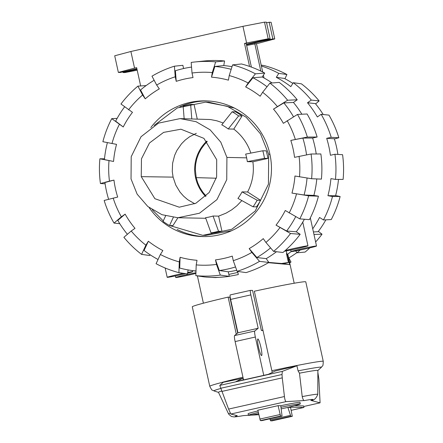 <?xml version="1.0" encoding="UTF-8"?>
<svg xmlns="http://www.w3.org/2000/svg" width="443" height="443" viewBox="0 0 443 443"><rect width="100%" height="100%" fill="white"/><g stroke="black" fill="none" stroke-linecap="round" stroke-linejoin="round"><path stroke-width="0.66" d="M284.423 251.231A13.013 0.426 167.6 0 0 297.048 248.661A13.013 0.426 167.6 0 0 307.963 245.826A13.013 0.426 167.6 0 0 299.302 247.316A13.013 0.426 167.6 0 0 285.176 250.566M305.598 248.85A13.013 0.426 167.6 0 0 316.512 246.015A13.013 0.426 167.6 0 0 303.71 248.39A13.013 0.426 167.6 0 0 291.09 251.602A13.013 0.426 167.6 0 0 305.598 248.85M183.43 273.325A13.013 0.426 167.6 0 0 178.103 274.483A13.013 0.426 167.6 0 0 167.188 277.318A13.013 0.426 167.6 0 0 185.623 273.658M187.572 273.187A13.013 0.426 167.6 0 0 192.611 271.725A13.013 0.426 167.6 0 0 187.694 272.467M195.939 272.711A13.013 0.426 167.6 0 0 186.653 274.671A13.013 0.426 167.6 0 0 175.738 277.506A13.013 0.426 167.6 0 0 182.715 276.36A13.013 0.426 167.6 0 0 195.917 273.425M206.809 141.101A38.735 38.364 -88.7 0 0 205.602 196.443M192.018 73.023A96.508 95.583 91.3 0 1 212.297 72.563L215.663 61.876A107.35 106.326 91.3 0 0 194.754 61.992A107.35 106.326 91.3 0 0 191.177 62.43L192.018 73.023L193.021 77.58A91.856 90.981 91.3 0 0 176.236 81.346L175.4 70.753A102.704 101.724 91.3 0 1 191.542 67.07M276.482 251.729A103.806 102.815 91.3 0 1 266.221 258.629L268.868 262.45L259.52 261.353L251.84 252.405A96.508 95.583 91.3 0 1 233.273 260.667L232.27 256.115A91.856 90.981 91.3 0 1 215.492 259.88L219.324 270.54A102.704 101.724 91.3 0 0 235.532 266.952M236.734 270.285A103.806 102.815 91.3 0 1 228.283 271.814L219.324 270.54M150.847 127.551A67.862 67.214 91.3 0 1 189.693 102.488A67.862 67.214 91.3 0 1 205.735 100.882A67.862 67.214 91.3 0 1 271.454 170.201A67.862 67.214 91.3 0 1 202.772 236.579A67.862 67.214 91.3 0 1 149.103 207.54M179.775 106.874A67.862 67.214 91.3 0 1 192.683 102.554A67.862 67.214 91.3 0 1 207.23 100.932M204.267 236.59A67.862 67.214 91.3 0 1 177.106 229.463M258.546 347.246A8.522 1.141 -102.7 0 1 257.854 338.956A8.522 1.141 -102.7 0 1 260.833 347.019A8.522 1.141 -102.7 0 1 261.586 355.585A8.522 1.141 -102.7 0 1 258.546 347.246M237.609 271.398L238.312 274.577L229.269 276.305M225.598 276.82L215.342 277.584L206.803 277.135M268.857 262.428L283.797 263.674L288.437 262.633L286.643 254.465L287.391 254.299A46.482 1.528 -12.4 0 1 287.845 254.409L294.185 283.232M287.391 254.299L289.661 264.626L268.464 262.688M263.768 375.359L255.34 337.029A6.196 0.831 -102.7 0 1 254.769 331.043L258.175 328.269L250.838 294.894A4.646 0.62 -102.7 0 1 250.456 290.37A4.646 0.62 -102.7 0 1 250.478 290.37L252.565 290.414L261.37 330.461L262.981 330.495M262.904 330.129A46.482 1.528 167.6 0 0 261.37 330.461M236.28 334.166L228.134 297.109L229.795 297.142L237.681 333.025M290.558 407.444L292.302 416.309L290.829 416.276L287.861 407.383L290.558 407.444M272.08 420.85L292.302 416.309L272.08 420.85L270.607 420.817L269.859 418.823M317.875 370.52L321.319 367.38C322.626 365.06 323.03 367.629 323.257 361.355L305.781 281.859A58.099 1.91 167.6 0 0 254.348 291.223L272.246 372.447M280.784 405.722L282.047 416.082L280.574 416.055L278.077 405.661L280.784 405.722A26.558 0.875 167.6 0 1 299.977 402.36L300.31 403.878A26.558 0.875 167.6 0 0 281.106 407.239M278.077 405.661L257.848 410.201L260.346 420.595L261.813 420.628L282.047 416.082L261.83 420.623M296.91 365.78L298.073 370.869L299.468 373.189L302.22 396.596C302.979 399.658 303.776 400.97 304.612 400.522L286.089 401.618C285.403 401.413 284.849 399.719 284.434 396.535L282.263 377.862L282.003 374.507L282.346 371.361L296.91 365.78L275.241 371.007L268.32 374.335L235.964 381.606L242.886 378.272L223.272 382.287L219.772 385.416L228.588 409.077L230.814 414.028L237.271 415.7A39.859 1.312 167.6 0 0 243.467 415.612L248.462 415.312M250.195 415.213L258.839 414.698M317.864 372.452L318.882 379.13L320.084 402.831L310.897 400.428M291.195 410.323L303.948 407.455L303.616 405.943L294.418 405.744M258.003 410.888A26.558 0.875 167.6 0 0 248.097 413.768L248.429 415.285A26.558 0.875 167.6 0 0 258.629 413.745M242.886 378.272L243.329 379.95M282.346 371.361L219.772 385.416M281.294 408.856L287.861 407.383M290.431 415.357L270.208 419.898M282.263 377.862L221.821 391.435M228.134 297.109A58.099 1.91 167.6 0 0 192.29 306.811L209.766 386.307C212.928 392.243 211.593 389.148 214.052 390.964A55.004 1.805 167.6 0 1 220.725 388.478M221.661 391.003A50.884 1.672 167.6 0 0 218.477 392.332L228.582 413.956A45.662 1.501 167.6 0 0 228.582 413.961C230.498 415.949 231.755 416.846 232.348 416.647C234.524 416.697 231.346 417.649 243.611 415.595M310.897 400.433C313.954 400.455 316.241 398.429 317.775 394.353A45.662 1.501 167.6 0 0 317.775 394.342A45.662 1.501 167.6 0 0 302.22 396.596M317.775 394.342L317.875 370.475A50.884 1.672 167.6 0 0 299.468 373.189M230.282 413.136A45.662 1.501 167.6 0 0 228.582 413.956M250.439 290.375L230.255 294.911A4.646 0.62 77.3 0 0 230.233 294.911A4.646 0.62 77.3 0 0 230.609 299.435L237.946 332.809L234.546 335.584A6.196 0.831 77.3 0 0 235.117 341.57L243.545 379.9M303.948 407.455L288.902 407.128A26.558 0.875 167.6 0 0 300.31 403.878M258.335 412.4A26.558 0.875 167.6 0 0 248.429 415.285M237.946 332.809L258.175 328.269M254.769 331.043L234.546 335.584M278.592 263.391L289.661 264.626M216.317 178.219L196.205 177.632L195.308 169.558L195.662 164.165L196.77 158.876L198.602 153.799L201.133 149.031L204.384 144.579L207.241 141.561M196.205 177.632L197.739 182.826L199.981 187.738L202.888 192.279L206.056 196.005M154.131 125.424L177.327 107.92L205.713 102.123L227.17 106.242L246.114 117.212L260.473 133.825L268.674 154.264L268.436 184.177L255.262 210.973L231.811 229.252L202.8 235.338L205.79 235.405L231.728 230.653M234.391 108.059L208.703 102.189L205.713 102.123M196.327 133.31L189.615 136.743L185.29 139.994L181.492 143.809L176.884 150.454L174.636 155.36L172.598 163.262L172.277 171.463L173.086 177.128L141.251 176.646L141.461 158.827L149.474 142.989L163.611 132.385L180.943 129.212L203.924 138.371L216.699 159.707L216.621 176.978L209.185 192.5L195.856 203.271L179.238 207.191L154.889 198.702L141.251 176.646M194.787 203.774L187.716 199.677L183.624 196.194L180.019 192.112L175.782 185.102L173.086 177.128M131.034 178.939L137.147 194.172L147.835 206.527L161.933 214.683L177.892 217.746L199.477 213.221L216.932 199.621L226.738 179.681L226.916 157.415L220.802 142.181L210.115 129.827L196.022 121.675L180.057 118.608L158.472 123.137L141.018 136.737L131.211 156.678L131.034 178.939M247.609 191.991L242.055 191.869A49.583 49.107 91.3 0 1 237.935 198.409L253.047 206.787L256.464 206.864A65.071 64.451 -88.7 0 0 260.584 200.325L247.609 191.991C252.527 182.483 254.282 172.41 252.881 161.778L247.321 161.656A49.583 49.107 -88.7 0 0 246.64 157.846A49.588 49.112 -88.8 0 0 245.66 154.098L262.815 150.77A65.071 64.451 91.3 0 1 264.477 158.334L267.893 158.411A65.071 64.451 -88.7 0 0 266.232 150.847L262.815 150.77M233.782 129.101L242.044 116A65.071 64.451 -88.7 0 0 235.571 111.841L232.154 111.769L221.755 124.826A49.577 49.101 91.3 0 1 228.228 128.979L233.782 129.101C241.878 135.353 247.571 143.349 250.86 153.09M180.057 118.608L210.414 119.538L216.821 120.795L223.217 122.988M205.774 218.283L177.892 217.746L172.936 225.62L169.519 225.542A65.071 64.451 91.3 0 1 163.046 221.384L165.604 215.891M213.05 216.018A49.577 49.107 91.3 0 1 205.563 217.696L211.034 232.907L214.451 232.979A65.071 64.451 -88.7 0 0 221.943 231.296L218.609 216.14L213.05 216.018L218.521 231.224A65.071 64.451 91.3 0 1 211.034 232.907M241.867 200.59L236.861 205.79L231.7 209.832L226.057 213.144L218.609 216.14M202.8 235.338L169.774 225.548M163.251 220.946L152.287 209.805M197.246 118.984L194.062 104.482L190.64 104.404L191.786 118.868M252.881 161.778L267.893 158.411M228.228 128.979L238.627 115.928L242.044 116M232.154 111.769A65.071 64.451 91.3 0 1 238.627 115.928M184.15 118.702L183.147 106.087A65.071 64.451 91.3 0 1 190.64 104.404M173.296 217.424L169.519 225.542M221.943 231.296L218.521 231.224M242.055 191.869L257.167 200.253A65.071 64.451 91.3 0 1 253.047 206.787M260.584 200.325L257.167 200.253M247.321 161.656L264.477 158.334M287.457 254.299A103.806 102.815 -88.7 0 0 291.095 251.613M288.648 258.059A102.704 101.724 -88.7 0 0 296.888 252.626M312.725 228.798A103.806 102.815 -88.7 0 0 319.569 217.463L323.468 219.966L331.259 219.562A107.35 106.326 -88.7 0 0 340.13 196.504L332.494 196.509L327.942 195.701A103.806 102.815 -88.7 0 0 330.927 178.607L335.473 179.415L343.115 179.415A107.35 106.326 -88.7 0 0 342.572 154.69L334.925 154.258L330.412 155.271A103.806 102.815 -88.7 0 0 326.69 138.332L334.338 138.764A102.704 101.724 -88.7 0 1 337.882 154.424M325.865 219.839A102.704 101.724 -88.7 0 1 318.135 231.7L313.417 231.944M338.485 179.415A102.704 101.724 -88.7 0 1 335.584 195.701L327.942 195.701M292.84 83.417A102.704 101.724 -88.7 0 0 284.439 78.45L276.31 77.32L278.791 73.388L286.92 74.513L284.96 78.721M326.69 138.332L331.198 137.319L338.845 137.751A107.35 106.326 -88.7 0 0 328.977 115.125L321.158 114.294L317.371 116.974A103.806 102.815 -88.7 0 0 307.508 102.765L311.296 100.09L319.115 100.915A107.35 106.326 -88.7 0 0 301.417 83.827L293.288 82.703L290.807 86.634A103.806 102.815 -88.7 0 0 276.31 77.32M323.218 114.516A102.704 101.724 -88.7 0 0 315.333 103.59L307.508 102.765M288.853 257.937L291.018 262.04L289.55 262.167M289.694 262.815A107.35 106.326 -88.7 0 0 291.018 262.04M295.708 250.926L297.009 252.792L305.094 252.078A107.35 106.326 -88.7 0 0 309.829 247.87M318.362 231.396L322.028 234.203L313.965 234.43M315.621 241.967A107.35 106.326 -88.7 0 0 322.028 234.203M297.009 252.792A108.457 107.416 -88.7 0 0 300.193 250.024M335.611 195.59L340.13 196.504M323.468 219.966A108.457 107.416 -88.7 0 0 332.494 196.509M335.473 179.415A108.457 107.416 -88.7 0 0 334.925 154.258M331.198 137.319A108.457 107.416 -88.7 0 0 321.158 114.294M338.845 137.751L334.387 138.936M286.92 74.513A107.35 106.326 -88.7 0 0 264.089 65.564L261.187 65.127M278.791 73.388A108.457 107.416 -88.7 0 0 261.376 65.985M319.115 100.915L315.604 103.922M311.296 100.09A108.457 107.416 -88.7 0 0 293.288 82.703M316.806 178.928A103.806 102.815 91.3 0 1 313.882 195.391L304.086 195.009L291.965 193.093A91.856 90.981 91.3 0 0 294.949 176.004L311.612 178.728L321.413 179.11A108.457 107.416 91.3 0 0 320.865 153.954L311.075 154.003L294.54 157.348A91.856 90.981 91.3 0 0 290.813 140.409L302.84 138.078L312.631 138.028A103.806 102.815 91.3 0 1 316.213 153.976M307.054 178.003A102.704 101.724 91.3 0 1 304.086 195.009M304.391 219.246A103.806 102.815 91.3 0 1 296.278 231.794L286.632 231.008L276.039 225.133A91.856 90.981 91.3 0 0 285.27 210.491L299.761 218.87L309.408 219.656A108.457 107.416 91.3 0 0 318.434 196.199L308.633 195.817L291.965 193.093M295.725 216.633A102.704 101.724 91.3 0 1 286.632 231.008M302.84 138.078A102.704 101.724 91.3 0 1 306.545 154.878M266.221 258.629L256.874 257.533L249.187 248.584A91.856 90.981 91.3 0 0 263.264 238.622L265.916 242.443L273.597 251.391L282.944 252.488A108.457 107.416 91.3 0 0 300.177 234.297L290.53 233.511L276.039 225.133M270.584 247.875A102.704 101.724 91.3 0 1 256.874 257.533M297.48 114.432A107.35 106.326 91.3 0 1 307.348 137.064L317.138 137.014A108.457 107.416 91.3 0 0 307.093 113.989L297.48 114.432L283.365 123.331A91.856 90.981 91.3 0 0 273.503 109.122L283.836 102.903L293.449 102.46A103.806 102.815 91.3 0 1 301.86 114.233M283.836 102.903A102.704 101.724 91.3 0 1 293.521 116.814M273.503 109.122L287.618 100.229L297.231 99.78A108.457 107.416 91.3 0 0 279.228 82.392L269.92 83.14L262.633 92.288L260.152 96.225A91.856 90.981 91.3 0 0 245.649 86.917L252.942 77.758L262.25 77.016A103.806 102.815 91.3 0 1 272.102 82.963M252.942 77.758A102.704 101.724 91.3 0 1 267.035 86.762M196 271A102.704 101.724 91.3 0 1 190.783 270.352A102.704 101.724 91.3 0 1 179.714 268.054L180.085 257.3A91.856 90.981 91.3 0 0 197.013 260.301L196.21 264.897L195.839 275.651L204.367 276.93A108.457 107.416 91.3 0 0 229.28 276.366L220.326 275.092L216.494 264.438L215.492 259.88M232.592 64.877A107.35 106.326 91.3 0 1 255.423 73.826L264.731 73.078A108.457 107.416 91.3 0 0 241.501 63.975L232.592 64.877L229.225 75.565L228.422 80.161A91.856 90.981 91.3 0 0 211.499 77.16L214.861 66.467L223.77 65.57A103.806 102.815 91.3 0 1 232.027 66.666M214.861 66.467A102.704 101.724 91.3 0 1 231.191 69.313M158.04 259.493A102.704 101.724 91.3 0 1 144.064 250.45L148.361 241.23A91.856 90.981 91.3 0 0 162.858 250.544L160.377 254.487L156.08 263.701A107.35 106.326 91.3 0 0 178.911 272.65L179.288 261.896L180.085 257.3M127.396 234.292A102.704 101.724 91.3 0 1 117.805 220.415L125.142 214.13A91.856 90.981 91.3 0 0 135.004 228.339L131.217 231.019L123.885 237.298A107.35 106.326 91.3 0 0 141.583 254.387L145.88 245.173L148.361 241.23M176.236 81.346L175.24 76.789L174.398 66.201A107.35 106.326 91.3 0 0 151.982 76.174L156.672 85.05L159.325 88.877A91.856 90.981 91.3 0 0 145.249 98.839L140.553 89.957A102.704 101.724 91.3 0 1 154.147 80.277M108.613 199.278A102.704 101.724 91.3 0 1 104.936 182.51L113.973 180.113A91.856 90.981 91.3 0 0 117.694 197.052L104.155 200.463A107.35 106.326 91.3 0 0 114.023 223.089L121.36 216.81L125.142 214.13M128.57 109.82A96.508 95.583 91.3 0 1 142.596 95.018L137.906 86.136A107.35 106.326 91.3 0 0 120.972 104.011L132.468 112.328A91.856 90.981 91.3 0 0 123.237 126.969L115.634 121.155A102.704 101.724 91.3 0 1 124.638 106.818M123.237 126.969L111.741 118.652A107.35 106.326 91.3 0 0 102.87 141.71L116.542 144.368A91.856 90.981 91.3 0 0 113.563 161.457L104.437 159.607A102.704 101.724 91.3 0 1 107.389 142.624M311.075 154.003A107.35 106.326 91.3 0 1 311.612 178.728M299.053 156.335A96.508 95.583 91.3 0 1 299.501 176.812M313.882 195.391L318.434 196.199M308.633 195.817A107.35 106.326 91.3 0 1 299.761 218.87M296.522 193.901A96.508 95.583 91.3 0 1 289.174 212.994M296.278 231.794L300.177 234.297M290.53 233.511A107.35 106.326 91.3 0 1 273.597 251.391M279.943 227.641A96.508 95.583 91.3 0 1 265.916 242.443M251.84 252.405L249.187 248.584M233.273 260.667L237.105 271.326L246.059 272.6A108.457 107.416 91.3 0 0 268.868 262.45M259.52 261.353A107.35 106.326 91.3 0 1 237.105 271.326M228.283 271.814L229.28 276.366M220.326 275.092A107.35 106.326 91.3 0 1 195.839 275.651M216.494 264.438A96.508 95.583 91.3 0 1 196.21 264.897M188.137 269.92L187.439 273.929L178.911 272.65M179.288 261.896A96.508 95.583 91.3 0 1 160.377 254.487M150.16 254.797L149.712 255.511L141.583 254.387M145.88 245.173A96.508 95.583 91.3 0 1 131.217 231.019M119.782 223.698L114.023 223.089M121.36 216.81A96.508 95.583 91.3 0 1 113.181 198.065M113.563 161.457L99.885 158.799L104.515 158.799M105.118 183.79L100.428 183.524A107.35 106.326 91.3 0 1 99.885 158.799M100.428 183.524L109.46 181.126A96.508 95.583 91.3 0 1 109.011 160.648M109.46 181.126L113.973 180.113M137.906 86.136L146.112 85.588M145.249 98.839L142.596 95.018M215.663 61.876L224.573 60.973L223.77 65.57M194.754 61.992L203.359 61.084A108.457 107.416 91.3 0 1 224.573 60.973M211.499 77.16L212.297 72.563M229.225 75.565A96.508 95.583 91.3 0 1 248.135 82.974L255.423 73.826M264.731 73.078L262.25 77.016M245.649 86.917L248.135 82.974M317.138 137.014L312.631 138.028M290.813 140.409L307.348 137.064M287.153 120.651A96.508 95.583 91.3 0 1 295.326 139.395M297.231 99.78L293.449 102.46M269.92 83.14A107.35 106.326 91.3 0 1 287.618 100.229M262.633 92.288A96.508 95.583 91.3 0 1 277.29 106.442M174.398 66.201L182.876 65.309L183.59 68.538M156.672 85.05A96.508 95.583 91.3 0 1 175.24 76.789M111.99 143.56A96.508 95.583 91.3 0 1 119.339 124.461M111.741 118.652L117.135 118.375M140.658 85.892L136.643 67.657L134.55 68.128L130.89 51.488L242.947 26.331L246.607 42.965L268.176 38.785L270.097 38.829L252.122 42.866A9.918 0.327 167.6 0 0 246.363 44.234M249.564 66.433L244.508 43.436L246.607 42.965M251.391 67.092L246.197 43.475L244.508 43.436M136.881 68.737L120.291 72.464L118.364 72.425L134.55 68.128M137.203 70.193L124.948 72.569L123.021 72.525L137.025 69.379M246.64 45.491L258.574 43.226L274.754 38.929L272.833 38.89L254.858 42.927A9.918 0.327 167.6 0 1 246.458 44.665M260.816 71.096L254.786 43.663M264.011 77.974L263.397 75.188M262.705 72.026L256.475 43.696M242.947 26.331L264.515 22.15L268.176 38.785M264.515 22.15L266.442 22.194L270.097 38.829M266.581 22.837L269.178 22.25L272.833 38.89M269.178 22.25L271.099 22.294L274.754 38.929M122.883 71.882L123.021 72.525M130.89 51.488L114.709 55.785L118.364 72.425M286.643 254.465L286.444 253.557A45.707 1.501 -12.4 0 1 286.887 253.667A45.707 1.501 -12.4 0 1 286.532 253.95M280.984 263.613A45.707 1.501 -12.4 0 1 288.437 262.633M228.854 274.427L237.83 272.412M320.067 402.831L303.737 406.497L320.084 402.831M310.809 400.433A39.859 1.312 167.6 0 0 304.612 400.522M286.089 401.618L230.814 414.028M259.803 419.078L280.026 414.537M260.346 420.595L280.574 416.055M290.829 416.276L270.607 420.817M282.003 374.507L220.653 388.284M284.434 396.535L228.588 409.077M242.958 377.226A58.099 1.91 167.6 0 0 209.766 386.307M321.319 367.38A55.004 1.805 167.6 0 0 298.073 370.869M323.257 361.355A58.099 1.91 167.6 0 0 271.83 370.719M255.34 337.029L235.117 341.57M250.838 294.894L230.609 299.435M246.64 157.846L226.916 157.415M269.937 154.291L268.674 154.264M254.714 42.284L254.858 42.927M302.752 222.12L307.963 245.826M290.741 250.024L291.09 251.602M310.321 217.867L316.512 246.015M165.139 267.993L167.188 277.318M192.362 270.59L192.611 271.725M175.389 275.923L175.738 277.506M197.384 275.884L203.392 303.195M218.499 392.371L214.052 390.964M250.456 290.37L230.233 294.911M190.783 270.352L195.994 271.133M286.283 250.904L286.887 253.667"/></g></svg>
